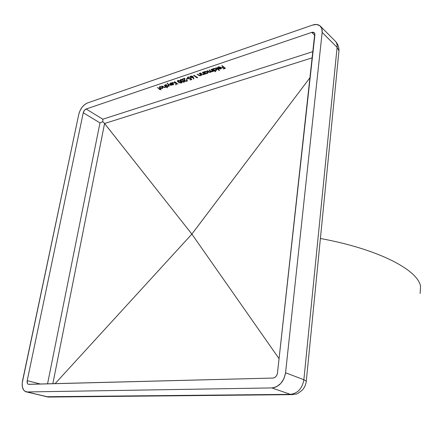 <?xml version="1.0" encoding="UTF-8"?>
<svg xmlns="http://www.w3.org/2000/svg" width="443" height="443" viewBox="0 0 443 443"><rect width="100%" height="100%" fill="white"/><g stroke="black" fill="none" stroke-linecap="round" stroke-linejoin="round"><path stroke-width="0.66" d="M420.13 293.465L420.551 286.416C418.258 270.186 378.931 249.21 320.4 238.495C378.931 249.21 418.258 270.186 420.551 286.416L420.13 293.465M102.82 119.211L313.051 51.565L102.82 119.211L102.859 119.71L102.82 119.211L86.13 109.006L84.353 110.423L83.251 112.777L27.211 380.637L27.344 383.284L27.937 384.087L28.778 384.352L272.921 378.056L274.494 377.646L275.911 376.544L276.958 374.922L277.473 373.034L314.785 33.53L314.137 32.599L313.063 32.195L311.728 32.383L86.13 109.006L102.82 119.211M314.835 35.434L311.728 32.383L86.13 109.006C84.729 109.648 83.766 110.905 83.251 112.777L27.211 380.637L40.518 384.048L27.211 380.637C26.885 382.641 27.283 383.865 28.407 384.308L272.921 378.056C275.38 377.696 276.897 376.024 277.473 373.034L314.901 34.842L314.303 32.743L311.728 32.383L314.835 35.434M165.488 86.623L165.366 86.125L165.095 87.199L163.949 87.077L161.867 85.975L163.135 86.867L165.339 87.432L165.809 86.745L167.266 87.78L167.581 87.675L164.12 85.217L167.581 87.675L165.809 86.745L165.477 87.376L164.165 87.415L161.867 85.975L164.547 87.26L165.455 86.883L164.752 85.665L165.311 86.446L165.3 86.058M165.256 84.945L165.926 85.715L167.67 85.992L166.956 86.523L167.969 86.557L168.218 86.13L167.969 86.557L168.246 86.235L167.476 85.643L168.179 86.435L166.956 86.523L167.725 86.036L165.649 85.615L165.128 85.045L166.535 84.707L165.654 85.305L167.476 85.643L165.726 85.366L165.832 84.646L165.782 84.929L166.535 84.707L165.46 84.718L165.134 85.1L165.422 85.482L165.211 84.862M167.1 83.251L167.443 83.134L168.041 84.115L171.347 85.383L168.235 84.441L169.237 86.086L168.894 86.202L167.31 83.179L168.894 86.202L169.237 86.086L168.274 84.209L171.347 85.383L168.041 84.115L167.443 83.134L167.1 83.251M173.645 84.176L173.119 83.483L170.538 83.007L170.018 83.904L170.444 83.91L170.932 82.913L170.882 83.212L172.742 83.55L170.411 84.331L172.742 83.55L171.087 83.162L170.018 83.904L170.001 83.373L171.845 82.952L173.324 83.649L173.65 84.281L173.346 84.729L171.552 84.851L170.411 84.331L171.552 84.851L173.08 84.846L172.875 84.591L173.08 84.846L173.595 84.253M183.867 81.9L184.631 81.545L184.172 82.149L184.637 81.595L183.624 80.449L180.639 79.557L180.163 80.133L181.154 81.279L183.812 82.226L182.145 81.883L180.606 80.831L180.201 79.89L181.287 79.474L183.097 80.089L184.642 81.634L184.172 82.149L184.222 81.822L181.48 81.169L180.644 80.222L180.977 79.818L183.302 80.56L183.352 80.255L184.15 81.49L183.817 81.9L184.066 81.274L183.568 80.764L182.25 79.939L180.977 79.818L181.032 79.491L180.644 80.161L181.082 80.847L182.544 81.778L183.817 81.9M193.884 75.188L197.584 77.591L196.891 77.818L193.552 75.304L193.884 75.188L193.552 75.304L196.891 77.818L196.947 77.492L193.884 75.188M200.635 74.291L200.286 75.432L199.095 75.304L197.013 74.136L198.265 75.083L200.524 75.675L201.094 74.961L201.875 75.183L199.433 73.322L199.095 73.438L199.981 74.108L199.095 73.438L199.433 73.322L201.875 75.183L201.094 74.961L200.214 75.747L198.996 75.548L197.013 74.136L200.02 75.493L200.707 74.867L200.059 73.798M203.187 73.034L202.307 72.353L202.645 72.242L205.081 74.108L204.301 73.887L204.001 74.485L203.055 74.695L200.214 73.062L202.905 74.43L203.636 74.297L203.913 73.793L203.243 72.696L202.307 72.353L203.791 73.549L203.243 72.696L203.187 73.034M208.049 72.591L207.595 71.932L204.871 71.445L204.195 72.187L203.431 71.976L205.862 73.848L206.205 73.737L205.757 73.388L207.374 73.388L205.757 73.388L206.205 73.737L205.862 73.848L203.431 71.976L204.195 72.187L204.71 71.506L206.272 71.384L207.972 72.342L207.845 73.134L207.374 73.388L207.163 73.128L207.374 73.388L207.894 72.802M219.152 70.503L215.758 67.823L216.112 67.707L219.501 70.387L219.152 70.503L219.202 70.166L216.095 67.713L219.202 70.166L219.152 70.503L219.501 70.387L216.112 67.707L215.758 67.823L219.152 70.503M221.356 68.161L220.885 67.458L218.194 66.954L217.541 67.929L217.989 67.934L218.587 66.86L218.537 67.175L220.476 67.535L217.912 68.394L220.476 67.535L218.759 67.12L217.541 67.929L217.585 67.353L219.59 66.893L221.085 67.641L221.356 68.327L220.985 68.815L218.892 68.909L217.912 68.394L219.058 68.953L220.686 68.942L220.476 68.676L220.686 68.942L221.035 68.477M223.372 67.092L221.76 65.802L222.115 65.68L225.409 68.322L223.488 68.958L223.15 68.693L224.723 68.172L223.709 67.358L222.142 67.884L221.799 67.618L223.372 67.092L222.093 65.691L223.372 67.092L221.799 67.618L222.142 67.884L222.137 67.502L222.142 67.884L223.759 67.02L222.192 67.546L223.759 67.02L224.723 68.172L224.773 67.834L223.759 67.02L224.723 68.172L223.15 68.693L223.488 68.958L223.488 68.582L223.488 68.958L225.409 68.322L222.115 65.68L221.76 65.802L223.372 67.092M216.721 69.678L216.278 69.019L213.532 68.527L212.834 69.28L212.064 69.069L215.459 71.733L215.807 71.616L214.368 70.487L216.023 70.503L214.368 70.487L215.807 71.616L215.459 71.733L212.064 69.069L212.834 69.28L213.371 68.587L214.949 68.466L216.644 69.44L216.505 70.243L216.023 70.503L215.819 70.232L216.023 70.503L216.555 69.905M211.942 70.254L210.918 69.451L211.267 69.335L213.692 71.234L212.922 71.018L212.075 71.777L210.929 71.55L210.929 72.021L210.192 72.419L209.057 72.215L207.064 70.753L209.301 72.043L210.248 72.104L210.602 71.517L208.985 70.105L209.334 69.988L211.167 71.362L212.175 71.456L212.546 70.908L211.256 69.341L210.918 69.451L212.562 70.985L212.175 71.456L210.569 70.952L209.334 69.988L208.985 70.105L209.932 70.841L209.988 70.509L209.323 69.988L210.635 71.639L210.248 72.104L207.064 70.753L208.382 71.777L207.402 70.642L208.382 71.777L210.486 72.353L210.979 71.251L210.929 71.55L212.413 71.705L212.252 71.423L212.413 71.705L212.873 71.417L212.922 71.085L212.463 71.373L212.922 71.085L212.873 71.417L212.978 70.686L213.343 71.351L212.978 70.686L213.343 71.351L213.692 71.234L211.267 69.335L211.942 70.254M190.363 76.656L190.623 77.309L193.07 77.531L193.436 78.871L193.873 78.92L192.904 76.539L190.756 76.152L192.434 76.274L193.347 77.076L193.873 78.92L193.436 78.871L193.07 77.531L191.088 77.569L190.224 76.645L190.756 76.152L190.224 76.761L190.623 77.309L190.291 76.478M188.12 77.171L190.119 77.392L188.042 77.065L187.45 77.708L187.937 78.378L190.562 78.61L191.243 79.336L189.986 79.751L190.329 80.006L191.841 79.502L190.551 78.129L189.909 78.533L190.551 78.129L191.841 79.502L190.329 80.006L189.986 79.751L191.243 79.336L190.562 78.61L189.034 78.854L187.699 78.173L187.444 77.63L187.915 77.115L189.886 77.265L188.519 77.287L187.948 77.735L188.64 78.483L189.731 78.583L188.281 78.278L187.948 77.824L188.419 76.999L187.982 77.608M186.509 79.253L186.165 78.998L187.583 78.522L187.926 78.776L186.509 79.253L186.509 78.882L186.509 79.253L187.926 78.776L187.583 78.522L186.165 78.998L186.509 79.253M184.321 80.166L184.764 80.886L186.863 81.252L187.389 80.643L186.946 80.028L186.536 80.991L185.069 80.759L184.731 79.768L184.831 80.515L185.395 80.936L186.691 80.931L186.614 80.139L186.946 80.028L187.395 80.726L186.752 81.285L185.567 81.257L184.393 80.465L184.321 78.782L182.621 79.358L182.272 79.103L184.764 78.261L184.731 79.768L184.764 78.261L182.272 79.103L182.621 79.358L182.616 78.987L182.621 79.358L184.377 78.455L182.677 79.031L184.377 78.455L184.321 80.166L184.764 80.886L184.82 80.56L184.36 79.707M181.381 83.079L179.005 82.625L177.604 81.529L177.416 80.825L178.49 80.416L180.046 80.881L181.768 82.298L181.381 83.079L181.436 82.752L178.695 82.105L177.853 81.158L178.18 80.759L180.506 81.495L180.556 81.191L181.381 83.079L181.84 82.525L180.827 81.385L177.848 80.499L177.377 81.063L178.368 82.21L178.424 81.889L178.368 82.21L181.381 83.079M175.96 82.957L174.332 81.778L174.653 81.667L178.014 84.109L176.419 83.29L176.198 84.713L175.744 84.868L175.998 83.19L172.238 82.481L175.96 82.957L176.009 82.653L175.96 82.957L172.238 82.481L175.998 83.19L176.054 82.863L175.744 84.868L176.054 82.863L175.744 84.868L176.198 84.713L176.469 82.985L178.014 84.109L174.653 81.667L174.332 81.778L175.96 82.957M159.873 86.601L161.883 86.739L162.858 87.415L162.974 87.98L161.806 88.511L160.394 88.24L159.308 87.171L159.873 86.601L159.314 87.243L159.834 87.941L159.375 86.933L159.834 87.941L161.064 88.439L162.437 88.401L162.238 88.146L162.437 88.401L162.996 87.747L162.47 87.055L159.873 86.601M160.283 88.761L160.587 88.977L160.144 89.121L161.136 89.818L159.386 89.375L159.087 89.165L159.53 89.015L157.359 87.492L159.84 88.91L160.283 88.761L159.84 88.91L157.359 87.492L159.58 88.727L159.087 89.165L159.386 89.375L159.89 88.905L159.447 89.054L159.89 88.905L159.834 89.226L161.136 89.818L160.144 89.121L160.587 88.977L160.283 88.761M320.383 26.176L335.301 41.188C337.815 43.807 339.039 47.013 338.967 50.801L306.285 381.168C305.903 384.435 304.662 387.332 302.569 389.846C298.809 392.908 296.611 394.303 295.963 394.043L291.71 394.63L48.68 397.05L46.249 396.723L290.442 394.359C297.768 393.401 302.242 388.522 303.876 379.717L306.285 381.168L303.876 379.717L285.563 372.784C283.825 381.844 279.245 386.889 271.814 387.924L290.442 394.359L292.668 394.608L290.442 394.359C297.768 393.401 302.242 388.522 303.876 379.717L337.101 47.335C337.328 44.726 336.73 42.672 335.301 41.188C336.73 42.672 337.328 44.726 337.101 47.335L322.15 32.405L337.101 47.335L338.967 50.801L338.779 52.728L338.967 50.801L337.101 47.335L303.876 379.717L285.563 372.784L322.15 32.405C322.404 29.742 321.812 27.665 320.383 26.176C318.456 24.371 315.842 24.011 312.548 25.085L316.557 24.498L319.802 25.672L321.773 28.446L322.15 32.405L285.563 372.784L284.018 378.505L280.851 383.405L276.554 386.711L274.195 387.597L271.814 387.924L27.195 391.955L24.67 391.13L23.673 390.1L22.399 387.01L22.216 382.968L78.788 114.277L80.017 110.667L82.077 107.261L84.663 104.57L87.382 102.997L312.548 25.085L87.382 102.997C83.19 104.947 80.327 108.707 78.788 114.277L22.543 380.781C21.546 386.811 22.748 390.499 26.148 391.839L47.296 396.845L27.195 391.955L271.814 387.924L290.442 394.359L48.68 397.05L26.148 391.839M191.863 234.098L192.151 233.732L192.057 234.364L191.863 234.098L191.548 234.452L191.647 233.821L192.057 234.364L192.151 233.732L310.189 77.409L191.863 234.098L104.581 123.503L52.839 383.732L104.581 123.503L312.365 57.773L104.581 123.503L104.221 123.071L191.647 233.821L192.151 233.732L191.647 233.821L191.548 234.452L191.863 234.098M279.062 358.675L192.057 234.364L191.548 234.452L55.082 383.671L191.548 234.452L192.057 234.364L279.062 358.675M47.545 383.865L99.98 122.894L102.831 121.67L104.221 123.071L102.831 121.67L102.859 119.71L102.831 121.67L99.98 122.894L83.251 112.777L99.98 122.894L47.545 383.865M225.127 68.095L223.538 68.626L225.127 68.095M220.476 67.535L220.525 67.22L220.476 67.535M218.571 68.427L218.277 68.272L218.571 68.427M217.552 67.441L217.989 67.596L217.541 67.929L217.546 67.414L217.491 67.74M218.255 67.009L218.022 67.535M218.56 68.51L218.609 68.172L218.56 68.51L220.736 67.779L220.885 68.288L220.376 68.715L218.56 68.51L220.564 68.637L220.786 67.441L220.736 67.779L218.56 68.51M220.919 68.006L220.786 67.441L218.609 68.172L220.786 67.441L220.924 67.701M215.459 71.733L215.508 71.395L212.396 68.953L215.508 71.395L215.459 71.733M215.974 68.815L216.262 69.651L215.724 70.271L213.62 69.9L213.266 69.385L213.814 68.765L215.924 69.136L215.974 68.815M213.864 68.443L213.814 68.765L213.864 68.443M213.321 68.914L213.797 68.455L213.299 69.158M213.62 69.9L215.22 70.365L216.09 70.072L216.256 69.601L215.464 68.875L214.052 68.704L213.271 69.252L213.62 69.9M212.546 70.908L212.363 70.232M210.619 71.556L209.988 70.509L210.691 71.362M210.973 71.7L210.536 72.015L210.973 71.7M212.507 70.398L212.585 70.841M205.862 73.848L205.917 73.516L203.769 71.86L205.917 73.516L205.862 73.848M207.584 72.514L207.246 72.048L207.595 72.563L207.075 73.161L204.987 72.796L204.622 72.281L205.159 71.677L207.246 72.048L207.296 71.733L207.246 72.048L205.159 71.677L205.209 71.362L204.627 72.314L205.441 73.056L206.959 73.195L207.584 72.502M204.677 71.821L205.137 71.373L204.655 72.059M203.841 73.217L203.487 74.363L202.296 74.236L200.214 73.062L201.46 74.014L200.552 72.945L201.46 74.014L203.725 74.607L203.564 74.335L203.725 74.607L204.356 73.555L203.78 74.274L204.301 73.903L204.738 74.225L204.356 73.555L204.738 74.225L205.081 74.108L203.752 73.123M198.265 75.083L198.314 74.756L198.265 75.083M200.524 75.675L200.579 75.349L200.524 75.675M201.094 74.961L201.15 74.629L201.094 74.961M201.094 74.978L200.579 75.349L201.094 74.978M201.532 75.293L201.587 74.961L201.532 75.293M200.053 73.798L200.541 74.197M197.462 77.259L196.891 77.818L197.584 77.591L197.462 77.259M197.478 77.315L196.947 77.492L197.478 77.315M192.716 77.686L192.771 77.353L192.306 77.442L192.771 77.353L192.716 77.686M193.07 77.531L193.126 77.198L192.771 77.353L193.126 77.198L193.07 77.531M193.436 78.871L193.126 77.198L193.436 78.871M193.779 78.572L193.491 78.538L193.779 78.572M192.794 76.905L192.749 76.434L192.843 76.833M192.605 76.351L192.816 76.999L192.445 77.403L190.706 76.849L191.083 76.412L192.561 76.639L192.605 76.351M191.21 76.063L190.778 76.6M190.939 77.187L192.096 77.475L192.816 77.082L192.406 76.545L191.426 76.346L190.75 76.639L190.939 77.187M187.937 78.378L187.511 77.42L187.937 78.378M190.191 78.804L190.246 78.477L189.77 78.572L190.246 78.477L190.191 78.804M190.562 78.61L190.617 78.284L190.246 78.477L190.617 78.284L190.562 78.61M191.243 79.336L190.617 78.284L191.243 79.336M190.329 80.006L190.329 79.64L190.329 80.006M191.62 79.264L190.385 79.679L191.62 79.264M187.638 78.566L186.564 78.926L187.638 78.566M186.863 81.252L186.918 80.925L186.464 81.014L186.918 80.925L186.863 81.252M186.896 80.488L186.963 80.183M181.154 81.279L181.209 80.953L181.154 81.279M180.921 80.731L180.229 79.845M180.7 79.834L181.071 79.48L180.722 79.978M184.127 81.407L183.978 80.759M184.122 80.947L184.172 81.34M178.352 81.828L177.438 80.781M181.835 82.481L181.436 82.752L181.835 82.481M178.047 80.532L177.931 80.914M181.337 82.343L181.181 81.695M181.325 81.877L181.381 82.276M181.026 82.83L181.27 82.204L179.808 81.041L178.795 80.709L177.881 80.991L179.055 82.348L181.026 82.83M176.248 84.391L175.799 84.541L176.248 84.391M170.018 83.904L170.001 83.367L170.018 83.904M170.411 83.583L170.073 83.577L170.411 83.583M170.638 83.04L170.444 83.517M171.037 84.441L171.092 84.115L171.037 84.441L173.014 83.777L173.202 84.242L172.764 84.635L171.037 84.441L172.582 84.685L173.257 83.921L173.069 83.456L171.037 84.441M173.257 83.805L173.069 83.456L171.092 84.115L173.069 83.456M165.699 84.685L165.693 84.967M163.135 86.867L163.185 86.579L163.135 86.867M165.339 87.432L165.4 87.11L165.339 87.432M165.809 86.745L165.859 86.451L165.809 86.745M167.266 87.78L167.316 87.487L167.266 87.78M165.366 86.125L165.51 86.562M162.991 87.742L162.492 88.079L162.991 87.742M162.204 86.889L162.553 87.681L162.132 88.19L160.144 87.83L159.746 87.299L160.183 86.811L162.204 86.889M160.233 86.512L160.183 86.811L160.233 86.512M160.144 86.529L159.807 86.978L160.144 86.529M160.144 87.83L161.673 88.268L162.559 87.747L161.95 87.027L160.637 86.734L159.779 87.11L160.144 87.83M160.3 88.772L160.144 89.121L160.3 88.772M216.317 69.318L216.262 69.651M212.618 70.647L212.562 70.985M210.691 71.301L210.635 71.639M207.651 72.231L207.595 72.563M203.974 73.499L203.918 73.831M200.768 74.579L200.712 74.911M192.871 76.672L192.816 76.999M186.974 80.249L186.918 80.576M184.205 81.163L184.15 81.49M181.409 82.099L181.353 82.426M173.263 83.827L173.207 84.153M165.521 86.424L165.466 86.745M159.369 86.95L159.314 87.243M162.609 87.36L162.553 87.681"/></g></svg>
